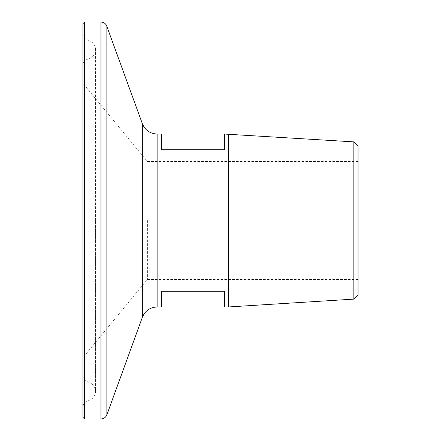 <?xml version="1.0" encoding="UTF-8"?>
<svg xmlns="http://www.w3.org/2000/svg" width="441" height="441" viewBox="0 0 441 441"><rect width="100%" height="100%" fill="white"/><g stroke="black" fill="none" stroke-linecap="round" stroke-linejoin="round"><path stroke-width="0.33" stroke-dasharray="2.21 1.65" d="M358.037 294.93L358.037 146.07M353.847 141.881L353.847 299.119M82.963 23.621L82.963 417.379M147.41 220.5L147.41 279.445L147.41 220.5M228.51 134.047L228.51 306.953M161.555 134.047L161.555 149.764L224.43 149.764L224.43 134.047M224.43 306.953L224.43 291.236L161.555 291.236L161.555 306.953M86.789 220.5L86.789 401.398L86.789 220.5M89.788 220.5L89.788 400.125L89.788 220.5M157.128 134.047L157.128 306.953M142.36 123.706L142.36 317.294M106.865 26.184L106.865 414.816M100.956 22.05L100.956 418.95M84.534 22.05L84.534 418.95M358.037 279.445L147.41 279.445L82.963 357.645M82.963 33.814C83.035 36.145 84.049 37.943 86.006 39.205L89.788 40.875C93.437 42.623 95.355 45.517 95.537 49.557C95.355 53.598 93.437 56.492 89.788 58.24L86.006 59.91C84.049 61.178 83.035 62.969 82.963 65.301M82.963 375.699C83.035 378.031 84.049 379.822 86.006 381.09L89.788 382.76C93.437 384.508 95.355 387.402 95.537 391.443L95.537 220.5L95.537 391.443C95.355 395.483 93.437 398.377 89.788 400.125L86.006 401.795C84.049 403.057 83.035 404.855 82.963 407.186M358.037 161.555L147.41 161.555L82.963 83.355M95.537 220.5L95.537 49.557L95.537 220.5"/><path stroke-width="0.66" d="M353.847 141.881L358.037 146.07L358.037 294.93L353.847 299.119L353.847 141.881L224.43 134.047L224.43 149.764L161.555 149.764L161.555 134.047L157.128 134.047C150.045 133.689 145.117 130.244 142.36 123.706L106.43 25.247C105.184 23.197 103.359 22.133 100.956 22.05L84.534 22.05L82.963 23.621L82.963 417.379L84.534 418.95L84.534 22.05M353.847 299.119L228.51 306.953L228.51 134.047M157.128 134.047L157.128 306.953L161.555 306.953L161.555 291.236L224.43 291.236L224.43 306.953L228.51 306.953M157.128 306.953C150.045 307.311 145.117 310.756 142.36 317.294L142.36 123.706M142.36 317.294L106.865 414.816L106.865 26.184M106.865 414.816L106.43 415.753C105.184 417.803 103.359 418.867 100.956 418.95L100.956 22.05M100.956 418.95L84.534 418.95"/></g></svg>

